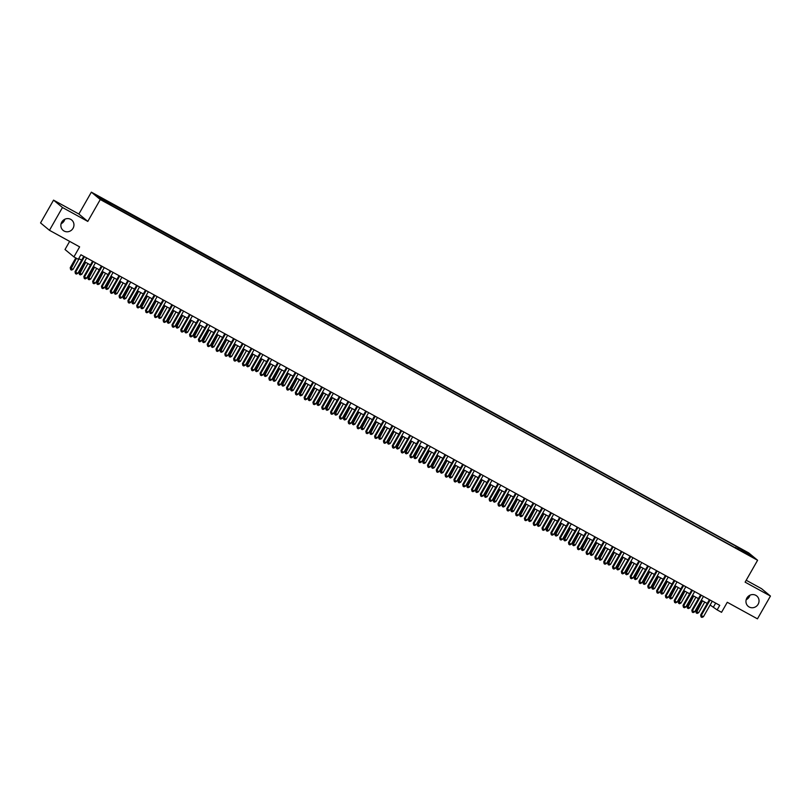 <?xml version="1.0" encoding="UTF-8"?>
<svg xmlns="http://www.w3.org/2000/svg" width="811" height="811" viewBox="0 0 811 811"><rect width="100%" height="100%" fill="white"/><g stroke="black" fill="none" stroke-linecap="round" stroke-linejoin="round"><path stroke-width="1.22" d="M64.829 219.244A6.731 6.427 -50.4 0 1 61.089 223.755M73.051 228.286A6.731 6.427 -50.4 0 1 63.116 230.375A6.731 6.427 -50.4 0 1 61.768 222.092A6.731 6.427 -50.4 0 1 71.703 220.014A6.731 6.427 -50.4 0 1 73.051 228.286M749.911 595.223A6.731 6.427 -50.4 0 1 746.171 599.724M758.133 604.256A6.731 6.427 -50.4 0 1 748.208 606.344A6.731 6.427 -50.4 0 1 746.86 598.072A6.731 6.427 -50.4 0 1 756.785 595.984A6.731 6.427 -50.4 0 1 758.133 604.256M106.717 202.902L103.027 200.601L106.717 202.902M69.645 241.384L65.012 249.514L73.913 256.894L78.322 259.307L80.918 254.755L719.742 605.341L717.147 609.892L721.547 612.315L727.274 602.279L757.454 618.844L770.45 596.055L761.539 588.674L746.201 580.25M53.546 200.135L40.55 222.924L49.461 230.304L62.457 207.504L87.791 221.413L100.27 199.536L91.359 192.156L78.88 214.033L53.546 200.135L62.457 207.504M100.27 199.536L757.596 560.269L748.695 552.889L91.359 192.156M749.405 555.18L745.38 553.122L749.222 555.494M737.767 549.128L738.101 547.81L736.418 546.421L97.513 196.262L101.172 199.293L112.547 206.004L741.436 551.145M738.101 547.81L747.793 553.132L751.452 556.164L741.761 550.841M73.913 256.894L79.63 246.868L49.461 230.304M757.596 560.269L745.116 582.156L770.45 596.055M710.122 605.026L717.147 609.892M78.758 258.537L81.637 260.118M84.516 261.7L90.447 264.954M93.326 266.535L99.256 269.789M102.135 271.371L108.066 274.625M110.945 276.206L116.875 279.46M119.754 281.042L125.695 284.296M128.564 285.877L134.504 289.132M137.383 290.713L143.314 293.967M146.193 295.549L152.123 298.803M155.002 300.384L160.933 303.638M163.812 305.22L169.752 308.474M172.621 310.055L178.562 313.31M181.441 314.891L187.371 318.145M190.25 319.727L196.181 322.981M199.06 324.562L204.99 327.816M207.869 329.398L213.8 332.652M216.679 334.233L222.619 337.488M225.499 339.069L231.429 342.323M234.308 343.905L240.238 347.159M243.118 348.74L249.048 351.994M251.927 353.576L257.857 356.83M260.736 358.411L266.677 361.665M269.546 363.247L275.487 366.501M278.366 368.082L284.296 371.337M287.175 372.918L293.106 376.172M295.985 377.754L301.915 381.008M304.794 382.589L310.735 385.843M313.604 387.425L319.544 390.679M322.423 392.26L328.354 395.515M331.233 397.096L337.163 400.35M340.042 401.932L345.973 405.186M348.852 406.767L354.782 410.021M357.661 411.603L363.602 414.857M366.481 416.438L372.411 419.692M375.29 421.274L381.221 424.528M384.1 426.11L390.03 429.364M392.909 430.945L398.84 434.199M401.719 435.781L407.659 439.035M410.528 440.616L416.469 443.87M419.348 445.452L425.278 448.706M428.157 450.287L434.088 453.542M436.967 455.123L442.897 458.377M445.776 459.959L451.717 463.213M454.586 464.794L460.526 468.048M463.405 469.63L469.336 472.884M472.215 474.465L478.145 477.72M481.024 479.301L486.955 482.555M489.834 484.137L495.764 487.391M498.643 488.972L504.584 492.226M507.453 493.808L513.393 497.062M516.272 498.643L522.203 501.897M525.082 503.479L531.012 506.733M533.891 508.315L539.822 511.569M542.701 513.15L548.641 516.404M551.51 517.986L557.451 521.24M560.33 522.821L566.26 526.075M569.14 527.657L575.07 530.911M577.949 532.492L583.879 535.747M586.758 537.328L592.689 540.582M595.568 542.164L601.509 545.418M604.388 546.999L610.318 550.253M613.197 551.835L619.128 555.089M622.007 556.67L627.937 559.925M630.816 561.506L636.747 564.76M639.626 566.342L645.566 569.596M648.435 571.177L654.376 574.431M657.255 576.013L663.185 579.267M666.064 580.848L671.995 584.102M674.874 585.684L680.804 588.948M683.683 590.52L689.624 593.784M692.493 595.355L698.433 598.619M701.312 600.191L707.243 603.455M715.697 603.11L713.538 606.902M735.557 547.912L736.418 546.421M107.204 201.584L106.981 202.476M746.85 553.639L747.793 553.132M87.791 221.413L78.88 214.033M709.402 599.664L700.643 615.022L701.241 615.519L710.081 600.028M703.441 616.735L701.931 617.404L701.049 616.918L701.241 615.519L703.441 616.735L712.281 601.235M701.049 616.918L700.643 615.022M701.839 600.485L695.828 611.038L696.426 611.535L698.626 612.741L704.718 602.066M702.519 600.86L696.233 612.934L695.828 611.038M698.626 612.741L697.115 613.42L696.233 612.934M700.592 594.828L691.834 610.186L692.432 610.683L701.272 595.193M694.632 611.899L693.111 612.569L692.239 612.082L692.432 610.683L694.632 611.899L703.472 596.399M692.239 612.082L691.834 610.186M691.783 589.992L683.014 605.351L683.622 605.847L692.452 590.357M685.822 607.064L684.302 607.733L683.42 607.246L683.622 605.847L685.822 607.064L694.662 591.564M683.42 607.246L683.014 605.351M682.974 585.157L674.205 600.515L674.803 601.012L683.643 585.522M677.013 602.228L675.492 602.897L674.61 602.411L674.803 601.012L677.013 602.228L685.842 586.728M674.61 602.411L674.205 600.515M674.154 580.321L665.395 595.679L665.993 596.176L674.833 580.686M668.203 597.393L666.683 598.062L665.801 597.575L665.993 596.176L668.203 597.393L677.033 581.892M665.801 597.575L665.395 595.679M693.03 595.649L687.018 606.202L687.616 606.699L689.816 607.905L695.909 597.231M693.709 596.024L687.424 608.098L687.018 606.202M689.816 607.905L688.306 608.585L687.424 608.098M684.22 590.813L678.199 601.367L678.807 601.863L681.007 603.07L687.099 592.395M684.9 591.189L678.614 603.262L678.199 601.367M681.007 603.07L679.486 603.749L678.614 603.262M675.411 585.978L669.389 596.531L669.998 597.028L672.197 598.234L678.29 587.559M676.08 586.353L669.795 598.427L669.389 596.531M672.197 598.234L670.677 598.913L669.795 598.427M666.601 581.142L660.58 591.695L661.178 592.192L663.388 593.399L669.47 582.724M667.271 581.517L660.985 593.591L660.58 591.695M663.388 593.399L661.867 594.078L660.985 593.591M665.344 575.486L656.586 590.844L657.184 591.341L666.024 575.851M659.384 592.557L657.873 593.226L656.991 592.74L657.184 591.341L659.384 592.557L668.223 577.057M656.991 592.74L656.586 590.844M657.782 576.307L651.77 586.86L652.368 587.357L654.578 588.563L660.661 577.888M658.461 576.682L652.176 588.756L651.77 586.86M654.578 588.563L653.058 589.242L652.176 588.756M656.535 570.65L647.776 586.008L648.374 586.505L657.214 571.015M650.574 587.722L649.064 588.391L648.182 587.904L648.374 586.505L650.574 587.722L659.414 572.221M648.182 587.904L647.776 586.008M648.972 571.471L642.961 582.024L643.559 582.521L645.759 583.727L651.851 573.053M649.652 571.846L643.366 583.92L642.961 582.024M645.759 583.727L644.248 584.407L643.366 583.92M647.725 565.814L638.956 581.173L639.565 581.669L648.394 566.179M641.765 582.886L640.244 583.555L639.362 583.068L639.565 581.669L641.765 582.886L650.604 567.386M639.362 583.068L638.956 581.173M640.163 566.636L634.151 577.189L634.749 577.685L636.949 578.892L643.042 568.217M640.842 567.011L634.557 579.084L634.151 577.189M636.949 578.892L635.429 579.571L634.557 579.084M638.916 560.979L630.147 576.337L630.755 576.834L639.585 561.344M632.955 578.05L631.434 578.719L630.553 578.233L630.755 576.834L632.955 578.05L641.785 562.55M630.553 578.233L630.147 576.337M631.353 561.8L625.332 572.353L625.94 572.85L628.14 574.056L634.232 563.381M632.022 562.175L625.737 574.249L625.332 572.353M628.14 574.056L626.619 574.735L625.737 574.249M630.096 556.143L621.338 571.502L621.936 571.998L630.776 556.508M624.146 573.215L622.625 573.884L621.743 573.397L621.936 571.998L624.146 573.215L632.975 557.715M621.743 573.397L621.338 571.502M622.544 556.964L616.522 567.518L617.13 568.014L619.33 569.221L625.423 558.546M623.213 557.339L616.928 569.413L616.522 567.518M619.33 569.221L617.81 569.9L616.928 569.413M621.287 551.308L612.528 566.666L613.126 567.163L621.966 551.673M615.326 568.379L613.815 569.048L612.934 568.562L613.126 567.163L615.326 568.379L624.166 552.879M612.934 568.562L612.528 566.666M613.724 552.129L607.713 562.682L608.311 563.179L610.521 564.385L616.603 553.71M614.403 552.504L608.118 564.578L607.713 562.682M610.521 564.385L609 565.064L608.118 564.578M612.477 546.472L603.719 561.83L604.317 562.327L613.157 546.837M606.516 563.544L605.006 564.213L604.124 563.726L604.317 562.327L606.516 563.544L615.356 548.043M604.124 563.726L603.719 561.83M604.915 547.293L598.903 557.846L599.501 558.343L601.701 559.549L607.794 548.875M605.594 547.668L599.309 559.742L598.903 557.846M601.701 559.549L600.191 560.229L599.309 559.742M603.668 541.636L594.899 556.995L595.507 557.492L604.337 542.001M597.707 558.708L596.186 559.377L595.315 558.891L595.507 557.492L597.707 558.708L606.547 543.208M595.315 558.891L594.899 556.995M596.105 542.458L590.094 553.011L590.692 553.507L592.892 554.714L598.984 544.039M596.784 542.833L590.499 554.906L590.094 553.011M592.892 554.714L591.381 555.393L590.499 554.906M594.858 536.801L586.089 552.159L586.698 552.656L595.527 537.166M588.898 553.872L587.377 554.542L586.495 554.055L586.698 552.656L588.898 553.872L597.737 538.372M586.495 554.055L586.089 552.159M587.296 537.622L581.274 548.175L581.882 548.672L584.082 549.878L590.175 539.203M587.975 537.997L581.68 550.071L581.274 548.175M584.082 549.878L582.562 550.557L581.68 550.071M586.049 531.965L577.28 547.324L577.878 547.82L586.718 532.33M580.088 549.037L578.567 549.706L577.685 549.219L577.878 547.82L580.088 549.037L588.918 533.537M577.685 549.219L577.28 547.324M578.486 532.786L572.465 543.34L573.073 543.836L575.273 545.043L581.365 534.368M579.155 533.162L572.87 545.235L572.465 543.34M575.273 545.043L573.752 545.722L572.87 545.235M577.229 527.13L568.47 542.488L569.069 542.985L577.908 527.495M571.279 544.201L569.758 544.87L568.876 544.384L569.069 542.985L571.279 544.201L580.108 528.701M568.876 544.384L568.47 542.488M569.677 527.951L563.655 538.504L564.253 539.001L566.463 540.207L572.546 529.532M570.346 528.326L564.061 540.4L563.655 538.504M566.463 540.207L564.943 540.886L564.061 540.4M568.42 522.294L559.661 537.652L560.259 538.149L569.099 522.659M562.459 539.366L560.948 540.035L560.066 539.548L560.259 538.149L562.459 539.366L571.299 523.865M560.066 539.548L559.661 537.652M560.857 523.115L554.846 533.668L555.444 534.165L557.654 535.372L563.736 524.697M561.536 523.49L555.251 535.564L554.846 533.668M557.654 535.372L556.133 536.051L555.251 535.564M559.61 517.459L550.851 532.817L551.45 533.314L560.289 517.823M553.649 534.53L552.139 535.199L551.257 534.713L551.45 533.314L553.649 534.53L562.489 519.03M551.257 534.713L550.851 532.817M552.048 518.28L546.036 528.833L546.634 529.33L548.834 530.536L554.927 519.861M552.727 518.655L546.442 530.729L546.036 528.833M548.834 530.536L547.324 531.215L546.442 530.729M550.801 512.623L542.032 527.981L542.64 528.478L551.47 512.988M544.84 529.695L543.319 530.364L542.437 529.877L542.64 528.478L544.84 529.695L553.68 514.194M542.437 529.877L542.032 527.981M543.238 513.444L537.217 523.997L537.825 524.494L540.025 525.7L546.117 515.026M543.917 513.819L537.632 525.893L537.217 523.997M540.025 525.7L538.504 526.38L537.632 525.893M541.991 507.787L533.222 523.146L533.831 523.642L542.66 508.152M536.03 524.859L534.51 525.528L533.628 525.041L533.831 523.642L536.03 524.859L544.86 509.359M533.628 525.041L533.222 523.146M534.429 508.609L528.407 519.162L529.015 519.658L531.215 520.865L537.308 510.19M535.098 508.984L528.813 521.057L528.407 519.162M531.215 520.865L529.695 521.544L528.813 521.057M533.172 502.952L524.413 518.31L525.011 518.807L533.851 503.317M527.221 520.023L525.7 520.692L524.818 520.206L525.011 518.807L527.221 520.023L536.051 504.523M524.818 520.206L524.413 518.31M525.619 503.773L519.598 514.326L520.196 514.823L522.406 516.029L528.488 505.354M526.288 504.148L520.003 516.222L519.598 514.326M522.406 516.029L520.885 516.708L520.003 516.222M524.362 498.116L515.603 513.475L516.201 513.971L525.041 498.481M518.401 515.188L516.891 515.857L516.009 515.37L516.201 513.971L518.401 515.188L527.241 499.688M516.009 515.37L515.603 513.475M516.8 498.937L510.788 509.49L511.386 509.987L513.596 511.194L519.679 500.519M517.479 499.312L511.194 511.386L510.788 509.49M513.596 511.194L512.076 511.863L511.194 511.386M515.553 493.281L506.794 508.639L507.392 509.136L516.232 493.646M509.592 510.342L508.081 511.021L507.199 510.535L507.392 509.136L509.592 510.342L518.432 494.852M507.199 510.535L506.794 508.639M507.99 494.102L501.979 504.655L502.577 505.152L504.777 506.358L510.869 495.683M508.669 494.477L502.384 506.551L501.979 504.655M504.777 506.358L503.266 507.027L502.384 506.551M506.743 488.445L497.974 503.803L498.583 504.3L507.412 488.81M500.782 505.506L499.262 506.186L498.38 505.699L498.583 504.3L500.782 505.506L509.622 490.016M498.38 505.699L497.974 503.803M499.181 489.266L493.169 499.819L493.767 500.316L495.967 501.522L502.06 490.848M499.86 489.641L493.575 501.715L493.169 499.819M495.967 501.522L494.457 502.191L493.575 501.715M497.934 483.609L489.165 498.968L489.773 499.464L498.603 483.974M491.973 500.671L490.452 501.35L489.57 500.863L489.773 499.464L491.973 500.671L500.813 485.181M489.57 500.863L489.165 498.968M490.371 484.431L484.349 494.984L484.958 495.48L487.158 496.687L493.25 486.012M491.04 484.806L484.755 496.879L484.349 494.984M487.158 496.687L485.637 497.356L484.755 496.879M489.114 478.774L480.355 494.132L480.953 494.629L489.793 479.139M483.163 495.835L481.643 496.514L480.761 496.028L480.953 494.629L483.163 495.835L491.993 480.345M480.761 496.028L480.355 494.132M480.305 473.938L471.546 489.297L472.144 489.793L480.984 474.303M474.354 491L472.833 491.679L471.951 491.192L472.144 489.793L474.354 491L483.184 475.51M471.951 491.192L471.546 489.297M471.495 469.103L462.736 484.461L463.334 484.958L472.174 469.468M465.534 486.164L464.024 486.843L463.142 486.357L463.334 484.958L465.534 486.164L474.374 470.674M463.142 486.357L462.736 484.461M481.562 479.595L475.54 490.148L476.148 490.645L478.348 491.851L484.441 481.176M482.231 479.97L475.945 492.044L475.54 490.148M478.348 491.851L476.827 492.52L475.945 492.044M472.752 474.759L466.73 485.313L467.329 485.809L469.539 487.016L475.621 476.341M473.421 475.134L467.136 487.208L466.73 485.313M469.539 487.016L468.018 487.685L467.136 487.208M463.933 469.924L457.921 480.477L458.519 480.974L460.719 482.18L466.812 471.505M464.612 470.299L458.327 482.373L457.921 480.477M460.719 482.18L459.208 482.849L458.327 482.373M462.686 464.267L453.917 479.625L454.525 480.122L463.355 464.632M456.725 481.328L455.204 482.008L454.332 481.521L454.525 480.122L456.725 481.328L465.565 465.838M454.332 481.521L453.917 479.625M455.123 465.088L449.112 475.641L449.71 476.138L451.909 477.344L458.002 466.67M455.802 465.463L449.517 477.537L449.112 475.641M451.909 477.344L450.399 478.014L449.517 477.537M453.876 459.431L445.107 474.79L445.715 475.287L454.545 459.796M447.915 476.493L446.395 477.172L445.513 476.686L445.715 475.287L447.915 476.493L456.755 461.003M445.513 476.686L445.107 474.79M446.314 460.253L440.292 470.806L440.9 471.303L443.1 472.509L449.193 461.834M446.993 460.628L440.697 472.701L440.292 470.806M443.1 472.509L441.579 473.178L440.697 472.701M445.067 454.596L436.298 469.954L436.896 470.451L445.736 454.961M439.106 471.657L437.585 472.337L436.703 471.85L436.896 470.451L439.106 471.657L447.936 456.167M436.703 471.85L436.298 469.954M437.504 455.417L431.482 465.97L432.091 466.467L434.29 467.673L440.383 456.998M438.173 455.792L431.888 467.866L431.482 465.97M434.29 467.673L432.77 468.342L431.888 467.866M436.247 449.76L427.488 465.119L428.086 465.615L436.926 450.125M430.296 466.822L428.776 467.501L427.894 467.014L428.086 465.615L430.296 466.822L439.126 451.332M427.894 467.014L427.488 465.119M428.695 450.581L422.673 461.135L423.271 461.631L425.481 462.838L431.564 452.163M429.364 450.957L423.078 463.03L422.673 461.135M425.481 462.838L423.96 463.507L423.078 463.03M427.438 444.925L418.679 460.283L419.277 460.78L428.117 445.29M421.477 461.986L419.966 462.665L419.084 462.179L419.277 460.78L421.477 461.986L430.317 446.496M419.084 462.179L418.679 460.283M419.875 445.746L413.863 456.299L414.462 456.796L416.672 458.002L422.754 447.327M420.554 446.121L414.269 458.195L413.863 456.299M416.672 458.002L415.151 458.671L414.269 458.195M418.628 440.089L409.869 455.447L410.467 455.944L419.307 440.454M412.667 457.151L411.157 457.83L410.275 457.343L410.467 455.944L412.667 457.151L421.507 441.66M410.275 457.343L409.869 455.447M411.065 440.91L405.054 451.463L405.652 451.96L407.852 453.167L413.945 442.492M411.745 441.285L405.459 453.359L405.054 451.463M407.852 453.167L406.341 453.836L405.459 453.359M409.819 435.243L401.05 450.612L401.658 451.109L410.488 435.619M403.858 452.315L402.337 452.994L401.455 452.508L401.658 451.109L403.858 452.315L412.698 436.825M401.455 452.508L401.05 450.612M402.256 436.075L396.234 446.628L396.843 447.125L399.042 448.331L405.135 437.656M402.935 436.45L396.65 448.524L396.234 446.628M399.042 448.331L397.522 449L396.65 448.524M401.009 430.408L392.24 445.776L392.848 446.273L401.678 430.783M395.048 447.479L393.528 448.159L392.646 447.672L392.848 446.273L395.048 447.479L403.878 431.989M392.646 447.672L392.24 445.776M393.447 431.239L387.425 441.792L388.033 442.289L390.233 443.495L396.326 432.821M394.116 431.614L387.83 443.688L387.425 441.792M390.233 443.495L388.712 444.164L387.83 443.688M392.189 425.572L383.431 440.941L384.029 441.437L392.869 425.947M386.239 442.644L384.718 443.323L383.836 442.836L384.029 441.437L386.239 442.644L395.069 427.154M383.836 442.836L383.431 440.941M384.637 426.404L378.615 436.957L379.213 437.453L381.423 438.66L387.516 427.985M385.306 426.779L379.021 438.852L378.615 436.957M381.423 438.66L379.903 439.329L379.021 438.852M383.38 420.737L374.621 436.105L375.219 436.602L384.059 421.112M377.419 437.808L375.909 438.487L375.027 438.001L375.219 436.602L377.419 437.808L386.259 422.318M375.027 438.001L374.621 436.105M375.817 421.568L369.806 432.121L370.404 432.618L372.614 433.824L378.696 423.149M376.497 421.943L370.211 434.017L369.806 432.121M372.614 433.824L371.093 434.493L370.211 434.017M374.57 415.901L365.812 431.27L366.41 431.766L375.25 416.276M368.61 432.973L367.099 433.652L366.217 433.165L366.41 431.766L368.61 432.973L377.45 417.483M366.217 433.165L365.812 431.27M367.008 416.732L360.996 427.285L361.594 427.782L363.794 428.989L369.887 418.314M367.687 417.107L361.402 429.181L360.996 427.285M363.794 428.989L362.284 429.658L361.402 429.181M365.761 411.065L356.992 426.434L357.6 426.931L366.43 411.441M359.8 428.137L358.28 428.816L357.398 428.33L357.6 426.931L359.8 428.137L368.64 412.647M357.398 428.33L356.992 426.434M358.198 411.897L352.187 422.45L352.785 422.947L354.985 424.153L361.077 413.478M358.878 412.272L352.592 424.346L352.187 422.45M354.985 424.153L353.474 424.822L352.592 424.346M356.952 406.23L348.183 421.598L348.791 422.095L357.621 406.605M350.991 423.301L349.47 423.981L348.588 423.494L348.791 422.095L350.991 423.301L359.831 407.811M348.588 423.494L348.183 421.598M349.389 407.061L343.367 417.614L343.976 418.111L346.175 419.317L352.268 408.643M350.058 407.436L343.773 419.51L343.367 417.614M346.175 419.317L344.655 419.986L343.773 419.51M348.132 401.394L339.373 416.763L339.971 417.26L348.811 401.769M342.181 418.466L340.661 419.145L339.779 418.658L339.971 417.26L342.181 418.466L351.011 402.976M339.779 418.658L339.373 416.763M340.579 402.226L334.558 412.779L335.166 413.275L337.366 414.482L343.459 403.807M341.249 402.601L334.963 414.674L334.558 412.779M337.366 414.482L335.845 415.151L334.963 414.674M339.322 396.559L330.564 411.927L331.162 412.424L340.002 396.934M333.372 413.63L331.851 414.309L330.969 413.823L331.162 412.424L333.372 413.63L342.201 398.14M330.969 413.823L330.564 411.927M331.77 397.39L325.748 407.943L326.346 408.44L328.556 409.646L334.639 398.971M332.439 397.765L326.154 409.839L325.748 407.943M328.556 409.646L327.036 410.315L326.154 409.839M330.513 391.723L321.754 407.092L322.352 407.588L331.192 392.098M324.552 408.795L323.042 409.474L322.16 408.987L322.352 407.588L324.552 408.795L333.392 393.305M322.16 408.987L321.754 407.092M322.95 392.554L316.939 403.108L317.537 403.604L319.737 404.811L325.829 394.136M323.63 392.93L317.344 405.003L316.939 403.108M319.737 404.811L318.226 405.48L317.344 405.003M321.703 386.888L312.945 402.256L313.543 402.753L322.373 387.263M315.743 403.959L314.222 404.638L313.35 404.152L313.543 402.753L315.743 403.959L324.582 388.469M313.35 404.152L312.945 402.256M314.141 387.719L308.129 398.272L308.727 398.769L310.927 399.975L317.02 389.3M314.82 388.094L308.535 400.168L308.129 398.272M310.927 399.975L309.417 400.644L308.535 400.168M312.894 382.052L304.125 397.42L304.733 397.917L313.563 382.427M306.933 399.124L305.412 399.803L304.53 399.316L304.733 397.917L306.933 399.124L315.773 383.633M304.53 399.316L304.125 397.42M305.331 382.883L299.31 393.436L299.918 393.933L302.118 395.139L308.21 384.465M306.011 383.258L299.725 395.332L299.31 393.436M302.118 395.139L300.597 395.809L299.725 395.332M304.084 377.216L295.316 392.585L295.914 393.082L304.754 377.591M298.124 394.288L296.603 394.967L295.721 394.481L295.914 393.082L298.124 394.288L306.953 378.798M295.721 394.481L295.316 392.585M296.522 378.048L290.5 388.601L291.108 389.098L293.308 390.304L299.401 379.629M297.191 378.413L290.906 390.496L290.5 388.601M293.308 390.304L291.788 390.973L290.906 390.496M295.265 372.381L286.506 387.749L287.104 388.246L295.944 372.756M289.314 389.452L287.793 390.132L286.912 389.645L287.104 388.246L289.314 389.452L298.144 373.962M286.912 389.645L286.506 387.749M287.712 373.212L281.691 383.765L282.289 384.262L284.499 385.468L290.581 374.794M288.381 373.577L282.096 385.661L281.691 383.765M284.499 385.468L282.978 386.137L282.096 385.661M286.455 367.545L277.697 382.914L278.295 383.41L287.135 367.92M280.494 384.617L278.984 385.296L278.102 384.809L278.295 383.41L280.494 384.617L289.334 369.127M278.102 384.809L277.697 382.914M278.893 368.376L272.881 378.93L273.479 379.426L275.689 380.633L281.772 369.958M279.572 368.741L273.287 380.825L272.881 378.93M275.689 380.633L274.169 381.302L273.287 380.825M277.646 362.71L268.887 378.078L269.485 378.575L278.325 363.085M271.685 379.781L270.175 380.46L269.293 379.974L269.485 378.575L271.685 379.781L280.525 364.291M269.293 379.974L268.887 378.078M270.083 363.541L264.072 374.094L264.67 374.591L266.87 375.797L272.962 365.122M270.762 363.906L264.477 375.99L264.072 374.094M266.87 375.797L265.359 376.466L264.477 375.99M268.836 357.874L260.067 373.242L260.676 373.739L269.505 358.249M262.876 374.946L261.355 375.625L260.473 375.138L260.676 373.739L262.876 374.946L271.715 359.455M260.473 375.138L260.067 373.242M261.274 358.705L255.262 369.258L255.86 369.755L258.06 370.962L264.153 360.287M261.953 359.07L255.668 371.154L255.262 369.258M258.06 370.962L256.54 371.631L255.668 371.154M260.027 353.038L251.258 368.407L251.866 368.904L260.696 353.414M254.066 370.11L252.545 370.789L251.663 370.303L251.866 368.904L254.066 370.11L262.896 354.62M251.663 370.303L251.258 368.407M252.464 353.87L246.443 364.413L247.051 364.92L249.251 366.126L255.343 355.451M253.133 354.235L246.848 366.319L246.443 364.413M249.251 366.126L247.73 366.795L246.848 366.319M251.207 348.203L242.448 363.571L243.047 364.068L251.886 348.578M245.257 365.274L243.736 365.954L242.854 365.467L243.047 364.068L245.257 365.274L254.086 349.784M242.854 365.467L242.448 363.571M243.655 349.034L237.633 359.577L238.241 360.084L240.441 361.29L246.534 350.616M244.324 349.399L238.039 361.483L237.633 359.577M240.441 361.29L238.921 361.959L238.039 361.483M242.398 343.367L233.639 358.736L234.237 359.232L243.077 343.742M236.437 360.439L234.926 361.118L234.044 360.631L234.237 359.232L236.437 360.439L245.277 344.949M234.044 360.631L233.639 358.736M234.835 344.199L228.824 354.742L229.422 355.248L231.632 356.455L237.714 345.78M235.514 344.563L229.229 356.647L228.824 354.742M231.632 356.455L230.111 357.124L229.229 356.647M233.588 338.532L224.829 353.9L225.428 354.397L234.267 338.907M227.627 355.603L226.117 356.282L225.235 355.796L225.428 354.397L227.627 355.603L236.467 340.113M225.235 355.796L224.829 353.9M226.026 339.363L220.014 349.906L220.612 350.413L222.812 351.619L228.905 340.944M226.705 339.728L220.42 351.812L220.014 349.906M222.812 351.619L221.302 352.288L220.42 351.812M224.779 333.696L216.01 349.065L216.618 349.561L225.448 334.071M218.818 350.768L217.297 351.447L216.425 350.96L216.618 349.561L218.818 350.768L227.658 335.278M216.425 350.96L216.01 349.065M217.216 334.527L211.205 345.07L211.803 345.577L214.003 346.784L220.095 336.109M217.895 334.892L211.61 346.976L211.205 345.07M214.003 346.784L212.492 347.453L211.61 346.976M215.969 328.86L207.2 344.229L207.809 344.726L216.638 329.236M210.008 345.932L208.488 346.611L207.606 346.125L207.809 344.726L210.008 345.932L218.848 330.442M207.606 346.125L207.2 344.229M208.407 329.692L202.385 340.235L202.993 340.742L205.193 341.948L211.286 331.273M209.086 330.057L202.791 342.141L202.385 340.235M205.193 341.948L203.673 342.617L202.791 342.141M207.16 324.025L198.391 339.393L198.989 339.89L207.829 324.4M201.199 341.096L199.678 341.776L198.796 341.289L198.989 339.89L201.199 341.096L210.029 325.606M198.796 341.289L198.391 339.393M199.597 324.856L193.576 335.399L194.184 335.906L196.384 337.112L202.476 326.438M200.266 325.221L193.981 337.305L193.576 335.399M196.384 337.112L194.863 337.781L193.981 337.305M198.34 319.189L189.581 334.558L190.179 335.055L199.019 319.564M192.389 336.261L190.869 336.94L189.987 336.453L190.179 335.055L192.389 336.261L201.219 320.771M189.987 336.453L189.581 334.558M190.788 320.021L184.766 330.564L185.364 331.07L187.574 332.277L193.657 321.602M191.457 320.386L185.172 332.469L184.766 330.564M187.574 332.277L186.054 332.946L185.172 332.469M189.531 314.354L180.772 329.722L181.37 330.219L190.21 314.729M183.57 331.425L182.059 332.104L181.177 331.618L181.37 330.219L183.57 331.425L192.41 315.935M181.177 331.618L180.772 329.722M181.968 315.185L175.957 325.728L176.555 326.235L178.765 327.441L184.847 316.766M182.647 315.55L176.362 327.634L175.957 325.728M178.765 327.441L177.244 328.11L176.362 327.634M180.721 309.518L171.962 324.887L172.561 325.383L181.4 309.893M174.76 326.59L173.24 327.269L172.368 326.782L172.561 325.383L174.76 326.59L183.6 311.1M172.368 326.782L171.962 324.887M173.159 310.349L167.147 320.892L167.745 321.399L169.945 322.606L176.038 311.931M173.838 310.714L167.553 322.798L167.147 320.892M169.945 322.606L168.435 323.275L167.553 322.798M171.912 304.683L163.143 320.051L163.751 320.548L172.581 305.058M165.951 321.754L164.43 322.433L163.548 321.947L163.751 320.548L165.951 321.754L174.791 306.264M163.548 321.947L163.143 320.051M164.349 305.514L158.327 316.057L158.936 316.564L161.136 317.77L167.228 307.095M165.028 305.879L158.743 317.963L158.327 316.057M161.136 317.77L159.615 318.439L158.743 317.963M163.102 299.847L154.333 315.215L154.942 315.712L163.771 300.222M157.141 316.919L155.621 317.598L154.739 317.111L154.942 315.712L157.141 316.919L165.971 301.428M154.739 317.111L154.333 315.215M155.54 300.678L149.518 311.221L150.126 311.728L152.326 312.934L158.419 302.26M156.209 301.043L149.923 313.127L149.518 311.221M152.326 312.934L150.805 313.604L149.923 313.127M154.283 295.011L145.524 310.38L146.122 310.877L154.962 295.386M148.332 312.083L146.811 312.762L145.929 312.276L146.122 310.877L148.332 312.083L157.162 296.593M145.929 312.276L145.524 310.38M146.73 295.843L140.709 306.386L141.307 306.893L143.517 308.099L149.599 297.424M147.399 296.208L141.114 308.292L140.709 306.386M143.517 308.099L141.996 308.768L141.114 308.292M145.473 290.176L136.714 305.544L137.312 306.041L146.152 290.551M139.512 307.247L138.002 307.927L137.12 307.44L137.312 306.041L139.512 307.247L148.352 291.757M137.12 307.44L136.714 305.544M137.911 291.007L131.899 301.55L132.497 302.057L134.707 303.263L140.79 292.589M138.59 291.372L132.305 303.456L131.899 301.55M134.707 303.263L133.186 303.932L132.305 303.456M136.664 285.34L127.905 300.709L128.503 301.205L137.343 285.715M130.703 302.412L129.192 303.091L128.31 302.604L128.503 301.205L130.703 302.412L139.543 286.922M128.31 302.604L127.905 300.709M129.101 286.171L123.09 296.714L123.688 297.221L125.887 298.428L131.98 287.753M129.78 286.536L123.495 298.62L123.09 296.714M125.887 298.428L124.377 299.097L123.495 298.62M127.854 280.505L119.085 295.873L119.693 296.37L128.523 280.88M121.893 297.576L120.373 298.255L119.491 297.769L119.693 296.37L121.893 297.576L130.733 282.086M119.491 297.769L119.085 295.873M120.292 281.336L114.28 291.879L114.878 292.386L117.078 293.592L123.171 282.917M120.971 281.701L114.686 293.785L114.28 291.879M117.078 293.592L115.567 294.261L114.686 293.785M119.045 275.669L110.276 291.037L110.884 291.534L119.714 276.044M113.084 292.741L111.563 293.42L110.681 292.933L110.884 291.534L113.084 292.741L121.924 277.25M110.681 292.933L110.276 291.037M111.482 276.5L105.46 287.043L106.069 287.55L108.268 288.757L114.361 278.082M112.151 276.865L105.866 288.949L105.46 287.043M108.268 288.757L106.748 289.426L105.866 288.949M110.225 270.833L101.466 286.202L102.064 286.699L110.904 271.209M104.274 287.905L102.754 288.584L101.872 288.098L102.064 286.699L104.274 287.905L113.104 272.415M101.872 288.098L101.466 286.202M102.673 271.665L96.651 282.208L97.259 282.715L99.459 283.921L105.552 273.246M103.342 272.03L97.056 284.103L96.651 282.208M99.459 283.921L97.938 284.59L97.056 284.103M101.416 265.998L92.657 281.366L93.255 281.863L102.095 266.373M95.465 283.069L93.944 283.749L93.062 283.262L93.255 281.863L95.465 283.069L104.295 267.579M93.062 283.262L92.657 281.366M93.863 266.829L87.841 277.372L88.44 277.879L90.65 279.085L96.732 268.411M94.532 267.194L88.247 279.268L87.841 277.372M90.65 279.085L89.129 279.754L88.247 279.268M92.606 261.162L83.847 276.531L84.445 277.027L93.285 261.537M86.645 278.234L85.135 278.913L84.253 278.426L84.445 277.027L86.645 278.234L95.485 262.744M84.253 278.426L83.847 276.531M85.043 261.994L79.032 272.537L79.63 273.043L81.83 274.25L87.923 263.575M85.723 262.358L79.437 274.432L79.032 272.537M81.83 274.25L80.319 274.919L79.437 274.432M83.797 256.327L75.028 271.695L75.636 272.192L84.466 256.702M77.836 273.398L76.315 274.077L75.443 273.591L75.636 272.192L77.836 273.398L86.676 257.908M75.443 273.591L75.028 271.695M75.798 257.928L70.222 267.701L73.02 269.414L79.113 258.739M76.467 258.293L70.628 269.597L70.222 267.701M73.02 269.414L71.51 270.083L70.628 269.597"/></g></svg>
